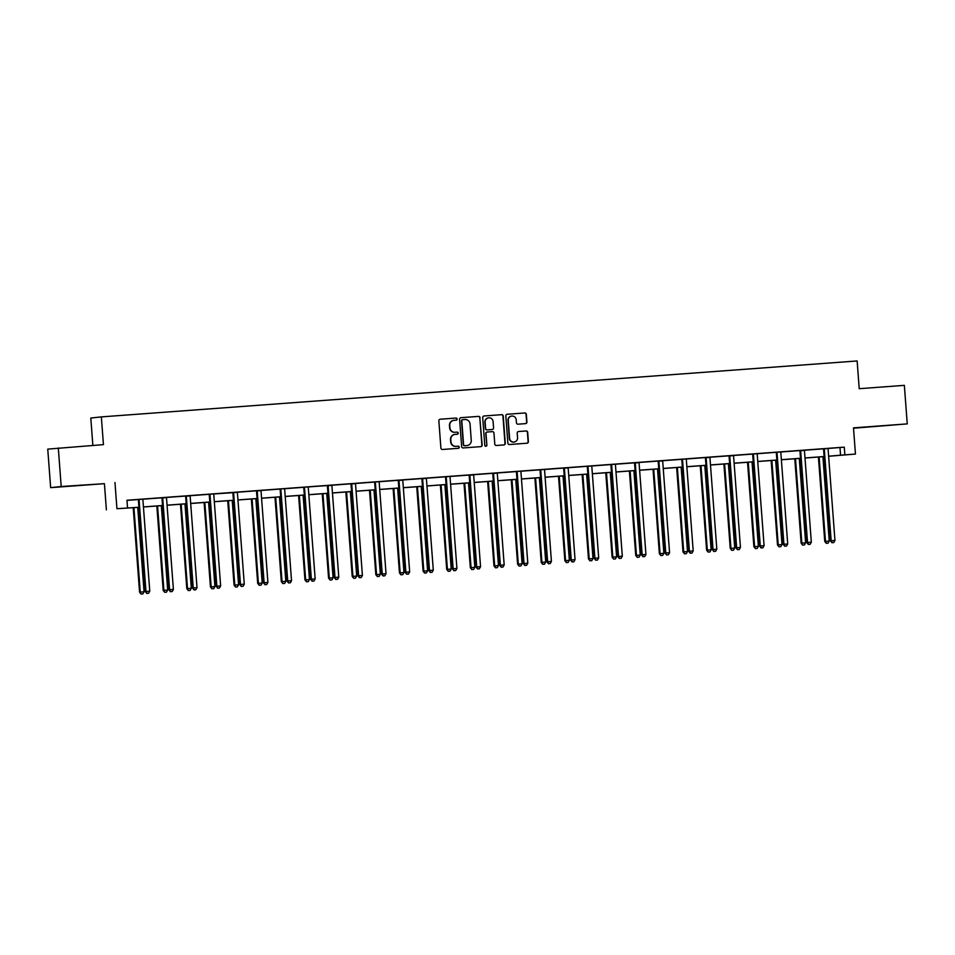 <?xml version="1.0" encoding="UTF-8"?>
<svg xmlns="http://www.w3.org/2000/svg" width="955" height="955" viewBox="0 0 955 955"><rect width="100%" height="100%" fill="white"/><g stroke="black" fill="none" stroke-linecap="round" stroke-linejoin="round"><path stroke-width="1.43" d="M457.135 419.03A1.062 1.039 83.8 0 0 456.024 418.051L440.219 419.221A1.516 1.492 83.8 0 0 438.846 420.845L440.9 448.074A1.516 1.492 83.8 0 0 442.499 449.483L458.293 448.313A1.062 1.039 83.8 0 0 459.26 447.167A1.062 1.039 83.8 0 0 458.137 446.188L456.096 446.343A4.859 4.775 83.8 0 1 450.975 441.855L450.796 439.587A4.859 4.775 83.8 0 1 455.189 434.394L457.242 434.239A1.062 1.039 83.8 0 0 458.197 433.104A1.062 1.039 83.8 0 0 457.075 432.126L455.034 432.269A4.859 4.775 83.8 0 1 449.912 427.78L449.745 425.512A4.859 4.775 83.8 0 1 454.138 420.319L456.18 420.176A1.062 1.039 83.8 0 0 457.135 419.03M456.036 420.176A1.062 1.039 83.8 0 0 456.86 419.066A1.062 1.039 83.8 0 0 455.738 418.087L440.052 419.245M458.149 448.313A1.062 1.039 83.8 0 0 458.973 447.203A1.062 1.039 83.8 0 0 457.851 446.224L456.096 446.343M457.087 434.25A1.062 1.039 83.8 0 0 457.911 433.128A1.062 1.039 83.8 0 0 456.788 432.149L455.034 432.269M880.725 425.954L866.472 427.1L880.725 425.954M81.629 485.104L67.375 486.25L81.629 485.104M525.548 423.626A1.516 1.492 83.8 0 0 526.921 422.003L526.336 414.363A1.516 1.492 83.8 0 0 524.737 412.966L507.201 414.267A1.516 1.492 83.8 0 0 505.828 415.891L507.869 443.12A1.516 1.492 83.8 0 0 509.469 444.517L527.017 443.216A1.516 1.492 83.8 0 0 528.39 441.604L527.697 432.364A1.516 1.492 83.8 0 0 526.098 430.968L518.589 431.529A1.516 1.492 83.8 0 0 517.216 433.14L517.562 437.724A4.059 3.987 83.8 0 1 514.017 442.046A4.059 3.987 83.8 0 1 509.6 438.309L508.251 420.379A4.059 3.987 83.8 0 1 511.796 416.058A4.059 3.987 83.8 0 1 516.213 419.794L516.44 422.779A1.516 1.492 83.8 0 0 518.04 424.187L525.548 423.626M828.212 448.48L844.268 447.143L844.853 454.855L855.453 454.067L828.63 456.263M58.303 447.979L61.204 486.513L50.651 487.647L47.75 449.125L103.438 444.636L101.349 416.893L857.136 360.954L859.214 388.697L904.349 385.354L907.25 423.889L853.484 427.864L855.453 454.067M50.651 487.647L104.417 483.672L61.204 486.513M114.97 482.526L116.94 508.729L138.929 507.248M844.268 447.143L126.967 500.241L127.54 507.941M480.102 417.789A1.516 1.492 83.8 0 0 478.503 416.392L460.967 417.681A1.516 1.492 83.8 0 0 459.594 419.305L461.635 446.534A1.516 1.492 83.8 0 0 463.235 447.943L480.783 446.642A1.516 1.492 83.8 0 0 482.156 445.018L479.816 417.824A1.516 1.492 83.8 0 0 478.216 416.416L460.799 417.705M484.078 415.974L501.626 414.673A1.516 1.492 83.8 0 1 503.225 416.082L505.267 443.311A1.516 1.492 83.8 0 1 503.894 444.935L496.385 445.484A1.516 1.492 83.8 0 1 494.786 444.087L493.962 433.045A1.516 1.492 83.8 0 0 492.362 431.636L487.384 432.006A1.516 1.492 83.8 0 0 486.011 433.63L486.871 445.126A1.062 1.039 83.8 0 1 485.94 446.26A1.062 1.039 83.8 0 1 484.794 445.281L482.705 417.598A1.516 1.492 83.8 0 1 484.03 415.974L484.078 415.974A1.516 1.492 83.8 0 0 484.03 415.974M853.507 428.222L907.25 423.889M101.349 416.893L90.797 418.039L92.862 445.424M126.979 500.384L138.165 499.561M143.023 499.202L161.801 497.806M166.648 497.448L185.425 496.063M190.272 495.705L209.05 494.308M213.896 493.95L237.485 492.362A1.54 1.516 83.8 0 0 237.413 492.935L244.277 584.174L240.493 584.46L233.629 493.222A1.54 1.516 83.8 0 0 233.474 492.649L233.366 492.434M237.532 492.207L256.31 490.81M261.157 490.452L279.934 489.067M284.781 488.709L303.559 487.313M303.535 487.265L327.183 485.57M332.042 485.212L350.819 483.815M355.666 483.457L374.444 482.072M379.29 481.714L398.068 480.317M402.926 479.959L421.704 478.574M426.551 478.204L445.328 476.82M450.175 476.461L468.953 475.077M473.799 474.707L492.577 473.322M497.436 472.964L516.213 471.579M521.06 471.209L563.462 468.081M568.309 467.711L587.086 466.327M591.945 465.968L634.347 462.829M639.193 462.471L657.971 461.074M662.818 460.716L681.595 459.331M686.454 458.973L705.232 457.576M710.078 457.218L728.856 455.833M733.703 455.475L752.48 454.079M757.339 453.721L780.975 451.918M780.963 451.978L799.741 450.581M804.588 450.223L823.365 448.838M143.035 499.143L138.141 499.513M170.682 591.646L172.187 591.539L170.682 591.646L169.608 589.701L173.392 589.426L166.528 498.188A1.54 1.516 83.8 0 1 166.6 497.603L161.873 497.973A1.54 1.516 83.8 0 1 162.028 498.546L168.892 589.784L169.608 589.701L162.744 498.462A1.54 1.516 83.8 0 0 162.589 497.901L162.481 497.686M194.307 589.904L195.823 589.784L194.307 589.904L193.232 587.958L197.017 587.683L190.152 496.433A1.54 1.516 83.8 0 1 190.224 495.86L185.509 496.23A1.54 1.516 83.8 0 1 185.664 496.791L192.516 588.029L193.232 587.958L186.368 496.719A1.54 1.516 83.8 0 0 186.225 496.146L186.118 495.932M213.92 493.902L209.026 494.26M265.192 584.651L266.708 584.544L265.192 584.651L264.117 582.705L267.901 582.431L261.037 491.192A1.54 1.516 83.8 0 1 261.109 490.607L256.394 490.977A1.54 1.516 83.8 0 1 256.537 491.55L263.401 582.789L264.117 582.705L257.253 491.467A1.54 1.516 83.8 0 0 257.098 490.906L256.99 490.691M284.805 488.65L279.911 489.008M336.065 579.41L337.581 579.291L336.065 579.41L335.002 577.465L338.786 577.178L331.922 485.94A1.54 1.516 83.8 0 1 331.994 485.367L327.267 485.737A1.54 1.516 83.8 0 1 327.422 486.298L334.286 577.536L335.002 577.465L328.138 486.226A1.54 1.516 83.8 0 0 327.983 485.653L327.875 485.438M359.701 577.656L361.217 577.548L359.701 577.656L358.626 575.71L362.411 575.435L355.546 484.197A1.54 1.516 83.8 0 1 355.618 483.612L350.903 483.982A1.54 1.516 83.8 0 1 351.046 484.555L357.91 575.793L358.626 575.71L351.762 484.471A1.54 1.516 83.8 0 0 351.607 483.91L351.5 483.696M379.314 481.654L374.42 482.012M406.949 574.158L408.465 574.051L406.949 574.158L405.875 572.212L409.671 571.938L402.807 480.699A1.54 1.516 83.8 0 1 402.867 480.114L398.151 480.484A1.54 1.516 83.8 0 1 398.307 481.057L405.171 572.296L405.875 572.212L399.023 480.974A1.54 1.516 83.8 0 0 398.868 480.413L398.76 480.186M430.586 572.415L432.09 572.296L430.586 572.415L429.511 570.469L433.295 570.183L426.431 478.944A1.54 1.516 83.8 0 1 426.503 478.371L421.776 478.742A1.54 1.516 83.8 0 1 421.931 479.303L428.795 570.541L429.511 570.469L422.647 479.231A1.54 1.516 83.8 0 0 422.492 478.658L422.385 478.443M450.187 476.414L445.305 476.772M477.834 568.917L479.35 568.798L477.834 568.917L476.76 566.972L480.544 566.685L473.692 475.447A1.54 1.516 83.8 0 1 473.752 474.874L469.036 475.244A1.54 1.516 83.8 0 1 469.192 475.805L476.044 567.043L476.76 566.972L469.908 475.733A1.54 1.516 83.8 0 0 469.753 475.16L469.645 474.945M501.459 567.163L502.975 567.055L501.459 567.163L500.384 565.217L504.18 564.942L497.316 473.704A1.54 1.516 83.8 0 1 497.388 473.119L492.661 473.489A1.54 1.516 83.8 0 1 492.816 474.062L499.68 565.3L500.384 565.217L493.532 473.978A1.54 1.516 83.8 0 0 493.377 473.417L493.269 473.191M521.072 471.161L516.189 471.519M572.343 561.922L573.86 561.803L572.343 561.922L571.269 559.976L575.053 559.69L568.201 468.451A1.54 1.516 83.8 0 1 568.261 467.866L563.546 468.248A1.54 1.516 83.8 0 1 563.701 468.81L570.565 560.048L571.269 559.976L564.417 468.738A1.54 1.516 83.8 0 0 564.262 468.165L564.154 467.95M591.957 465.921L587.062 466.279M643.228 556.67L644.744 556.562L643.228 556.67L642.154 554.724L645.938 554.449L639.086 463.211A1.54 1.516 83.8 0 1 639.146 462.626L634.43 462.996A1.54 1.516 83.8 0 1 634.586 463.569L641.438 554.807L642.154 554.724L635.29 463.485A1.54 1.516 83.8 0 0 635.147 462.924L635.039 462.698M666.853 554.927L668.369 554.807L666.853 554.927L665.778 552.981L669.574 552.694L662.71 461.456A1.54 1.516 83.8 0 1 662.77 460.871L658.055 461.253A1.54 1.516 83.8 0 1 658.21 461.814L665.074 553.052L665.778 552.981L658.926 461.743A1.54 1.516 83.8 0 0 658.771 461.17L658.663 460.955M686.466 458.925L681.572 459.283M714.113 551.429L715.629 551.31L714.113 551.429L713.039 549.483L716.823 549.197L709.959 457.958A1.54 1.516 83.8 0 1 710.031 457.373L705.315 457.755A1.54 1.516 83.8 0 1 705.459 458.316L712.323 549.555L713.039 549.483L706.175 458.245A1.54 1.516 83.8 0 0 706.02 457.672L705.912 457.457M737.738 549.674L739.254 549.567L737.738 549.674L736.663 547.728L740.447 547.454L733.595 456.215A1.54 1.516 83.8 0 1 733.655 455.631L728.94 456.001A1.54 1.516 83.8 0 1 729.095 456.574L735.947 547.812L736.663 547.728L729.799 456.49A1.54 1.516 83.8 0 0 729.656 455.929L729.548 455.702M757.351 453.673L752.456 454.031M808.622 544.422L810.138 544.314L808.622 544.422L807.548 542.488L811.332 542.201L804.468 450.963A1.54 1.516 83.8 0 1 804.54 450.378L799.824 450.76A1.54 1.516 83.8 0 1 799.98 451.321L806.832 542.559L807.548 542.488L800.684 451.249A1.54 1.516 83.8 0 0 800.529 450.676L800.433 450.462M828.236 448.42L823.449 449.005A1.54 1.516 83.8 0 1 823.604 449.578L830.456 540.817L831.172 540.733L824.32 449.495A1.54 1.516 83.8 0 0 824.165 448.934L824.058 448.707M138.929 507.32L116.94 508.729M104.417 483.672L106.387 509.875M828.63 456.192L844.853 454.855M143.429 506.914L162.553 505.505M167.053 505.171L186.177 503.751M190.678 503.416L209.814 502.008M214.314 501.673L233.438 500.253M237.938 499.919L257.062 498.51M261.563 498.176L280.686 496.755M285.199 496.421L304.323 495.012M308.823 494.678L327.947 493.258M332.447 492.923L351.571 491.503M356.072 491.18L375.208 489.76M379.708 489.426L398.832 488.005M403.332 487.683L422.456 486.262M426.957 485.928L446.081 484.507M450.581 484.185L469.717 482.764M474.217 482.43L493.341 481.01M497.842 480.687L516.965 479.267M521.466 478.933L540.59 477.512M545.09 477.19L564.226 475.769M568.726 475.435L587.85 474.014M592.351 473.692L611.475 472.271M615.975 471.937L635.099 470.517M639.611 470.182L658.735 468.774M663.236 468.439L682.359 467.019M686.86 466.685L705.984 465.276M710.484 464.942L729.62 463.521M734.12 463.187L753.244 461.778M757.745 461.444L776.869 460.024M781.369 459.689L800.493 458.281M804.993 457.946L824.129 456.526M824.129 456.597L805.005 458.018M800.505 458.352L781.381 459.761M776.869 460.095L757.745 461.516M753.244 461.85L734.12 463.259M729.62 463.593L710.496 465.013M705.996 465.348L686.872 466.756M682.359 467.091L663.236 468.511M658.735 468.845L639.611 470.254M635.111 470.588L615.987 472.009M611.487 472.343L592.351 473.752M587.85 474.086L568.726 475.506M564.226 475.841L545.102 477.249M540.602 477.584L521.478 479.004M516.977 479.338L497.842 480.747M493.341 481.081L474.217 482.502M469.717 482.836L450.593 484.245M446.092 484.579L426.969 486M422.456 486.334L403.332 487.742M398.832 488.077L379.708 489.497M375.208 489.831L356.084 491.24M351.583 491.574L332.447 492.995M327.947 493.329L308.823 494.738M304.323 495.072L285.199 496.493M280.698 496.827L261.575 498.235M257.074 498.57L237.938 499.99M233.438 500.325L214.314 501.733M209.814 502.067L190.69 503.488M186.189 503.822L167.065 505.231M162.565 505.565L143.429 506.986M839.994 447.608L840.567 455.308M453.84 420.355A4.859 4.775 83.8 0 0 449.459 425.548L449.745 425.512M454.747 432.305A4.859 4.775 83.8 0 1 449.626 427.816L449.459 425.548M454.89 434.418A4.859 4.775 83.8 0 0 450.509 439.61L450.796 439.587M455.81 446.367A4.859 4.775 83.8 0 1 450.688 441.879L450.509 439.61M480.663 446.654A1.516 1.492 83.8 0 0 481.869 445.054L479.816 417.824M462.757 419.687A1.062 1.039 83.8 0 0 461.802 420.821L463.593 444.72A1.062 1.039 83.8 0 0 464.715 445.699L466.864 445.543A4.859 4.775 83.8 0 0 471.269 440.351L470.039 424.008A4.859 4.775 83.8 0 0 464.918 419.52L462.757 419.687M462.435 419.723L462.471 419.711A1.062 1.039 83.8 0 0 461.516 420.845L461.802 420.821M466.589 445.579L466.864 445.543A4.859 4.775 83.8 0 1 466.589 445.579L464.428 445.734A1.062 1.039 83.8 0 1 463.306 444.755L461.516 420.845M483.91 415.998L501.626 414.673M503.774 444.946A1.516 1.492 83.8 0 0 504.98 443.335L502.939 416.105A1.516 1.492 83.8 0 0 501.339 414.709M487.277 432.018L487.098 432.042A1.516 1.492 83.8 0 0 485.725 433.666L486.871 445.126M485.797 446.272A1.062 1.039 83.8 0 0 486.584 445.161M493.102 421.585A4.059 3.987 83.8 0 0 488.685 417.836A4.059 3.987 83.8 0 0 485.14 422.17L485.618 428.485A1.516 1.492 83.8 0 0 487.217 429.893L492.195 429.523A1.516 1.492 83.8 0 0 493.568 427.9L493.102 421.585M488.542 417.86A4.059 3.987 83.8 0 0 484.854 422.206L485.14 422.17M492.016 429.547A1.516 1.492 83.8 0 1 491.968 429.547A1.516 1.492 83.8 0 0 491.968 429.547L486.931 429.917A1.516 1.492 83.8 0 1 485.331 428.52L484.854 422.206M511.653 416.07A4.059 3.987 83.8 0 0 507.976 420.415L508.251 420.379M513.874 442.07A4.059 3.987 83.8 0 1 509.313 438.345L507.976 420.415M526.897 443.227A1.516 1.492 83.8 0 0 528.103 441.628L527.411 432.4A1.516 1.492 83.8 0 0 525.811 431.003L518.422 431.541M525.429 423.638A1.516 1.492 83.8 0 0 526.635 422.038L526.062 414.398A1.516 1.492 83.8 0 0 524.45 413.002L507.033 414.291M133.211 507.738L139.561 592.148L144.062 591.79L137.711 507.403M133.927 507.69L140.266 592.076L141.054 594.046L142.856 593.903L141.34 594.01M144.062 591.79L142.856 593.903M141.054 594.046L139.561 592.148M139.12 500.217L138.403 500.289L145.267 591.527L145.972 591.455L139.12 500.217A1.54 1.516 83.8 0 0 138.964 499.644L138.857 499.429M147.046 593.401L148.562 593.282L147.046 593.401L145.972 591.455L149.768 591.181L142.904 499.931A1.54 1.516 83.8 0 1 142.975 499.358L143.047 499.119M138.403 500.289A1.54 1.516 83.8 0 0 138.248 499.728L138.129 499.489M145.267 591.527L146.76 593.425M148.562 593.282L149.768 591.181M156.835 505.995L163.186 590.405L167.686 590.047L161.335 505.661M157.551 505.935L163.902 590.321L164.69 592.291L166.48 592.148L164.976 592.267M167.686 590.047L166.48 592.148M164.69 592.291L163.186 590.405M180.471 504.24L186.81 588.65L191.31 588.292L184.972 503.906M181.175 504.192L187.526 588.578L188.314 590.548L190.117 590.405L188.601 590.512M191.31 588.292L190.117 590.405M188.314 590.548L186.81 588.65M168.892 589.784L170.396 591.682M172.187 591.539L173.392 589.426M192.516 588.029L194.02 589.927M195.823 589.784L197.017 587.683M204.095 502.497L210.446 586.907L214.935 586.549L208.596 502.163M204.812 502.437L211.151 586.824L211.938 588.793L213.741 588.65L212.225 588.769M214.935 586.549L213.741 588.65M211.938 588.793L210.446 586.907M227.72 500.742L234.071 585.152L238.571 584.794L232.22 500.408M228.436 500.695L234.787 585.081L235.563 587.05L237.365 586.907L235.849 587.015M238.571 584.794L237.365 586.907M235.563 587.05L234.071 585.152M251.344 498.999L257.695 583.41L262.195 583.051L255.845 498.665M252.06 498.94L258.411 583.326L259.199 585.296L261.002 585.152L259.485 585.272M262.195 583.051L261.002 585.152M259.199 585.296L257.695 583.41M210.005 494.965L209.288 495.048L216.152 586.286L216.857 586.203L210.005 494.965A1.54 1.516 83.8 0 0 209.849 494.404L209.742 494.189M217.931 588.149L219.447 588.041L217.931 588.149L216.857 586.203L220.641 585.928L213.789 494.69A1.54 1.516 83.8 0 1 213.848 494.105L213.92 493.878M209.288 495.048A1.54 1.516 83.8 0 0 209.133 494.475L209.014 494.236M216.152 586.286L217.645 588.185M219.447 588.041L220.641 585.928M241.555 586.406L243.071 586.286L241.555 586.406L239.777 584.532L232.913 493.293A1.54 1.516 83.8 0 0 232.757 492.732L232.638 492.494M239.777 584.532L241.269 586.43M243.071 586.286L244.277 584.174M263.401 582.789L264.905 584.687M266.708 584.544L267.901 582.431M280.877 489.724L280.173 489.796L287.025 581.034L287.742 580.962L280.877 489.724A1.54 1.516 83.8 0 0 280.734 489.151L280.627 488.936M288.816 582.908L290.332 582.789L288.816 582.908L287.742 580.962L291.526 580.676L284.674 489.438A1.54 1.516 83.8 0 1 284.733 488.865L284.805 488.626M280.173 489.796A1.54 1.516 83.8 0 0 280.018 489.235L279.899 488.996M287.025 581.034L288.529 582.932M290.332 582.789L291.526 580.676M304.514 487.969L303.797 488.053L310.662 579.291L311.366 579.207L304.514 487.969A1.54 1.516 83.8 0 0 304.359 487.408L304.251 487.193M312.44 581.153L313.956 581.046L312.44 581.153L311.366 579.207L315.162 578.933L308.298 487.695A1.54 1.516 83.8 0 1 308.358 487.11L308.429 486.883M303.797 488.053A1.54 1.516 83.8 0 0 303.642 487.48L303.523 487.241M310.662 579.291L312.154 581.189M313.956 581.046L315.162 578.933M334.286 577.536L335.79 579.434M337.581 579.291L338.786 577.178M357.91 575.793L359.414 577.691M361.217 577.548L362.411 575.435M375.387 482.729L374.682 482.8L381.534 574.039L382.251 573.967L375.387 482.729A1.54 1.516 83.8 0 0 375.243 482.156L375.136 481.941M383.325 575.913L384.841 575.793L383.325 575.913L382.251 573.967L386.035 573.68L379.183 482.442A1.54 1.516 83.8 0 1 379.242 481.869L379.314 481.63M374.682 482.8A1.54 1.516 83.8 0 0 374.527 482.239L374.408 481.989M381.534 574.039L383.039 575.937M384.841 575.793L386.035 573.68M405.171 572.296L406.663 574.194M408.465 574.051L409.671 571.938M428.795 570.541L430.299 572.439M432.09 572.296L433.295 570.183M446.272 477.476L445.567 477.56L452.419 568.798L453.136 568.714L446.272 477.476A1.54 1.516 83.8 0 0 446.116 476.915L446.021 476.688M454.21 570.66L455.726 570.553L454.21 570.66L453.136 568.714L456.92 568.44L450.056 477.202A1.54 1.516 83.8 0 1 450.127 476.617L450.199 476.39M445.567 477.56A1.54 1.516 83.8 0 0 445.412 476.987L445.293 476.748M452.419 568.798L453.923 570.696M455.726 570.553L456.92 568.44M476.044 567.043L477.548 568.941M479.35 568.798L480.544 566.685M499.68 565.3L501.172 567.198M502.975 567.055L504.18 564.942M517.156 472.236L516.44 472.307L523.304 563.546L524.02 563.474L517.156 472.236A1.54 1.516 83.8 0 0 517.001 471.663L516.894 471.448M525.095 565.42L526.599 565.3L525.095 565.42L524.02 563.474L527.805 563.187L520.941 471.949A1.54 1.516 83.8 0 1 521.012 471.364L521.084 471.137M516.44 472.307A1.54 1.516 83.8 0 0 516.297 471.746L516.178 471.495M523.304 563.546L524.808 565.444M526.599 565.3L527.805 563.187M540.781 470.481L540.076 470.564L546.929 561.803L547.645 561.719L540.781 470.481A1.54 1.516 83.8 0 0 540.637 469.92L540.53 469.693M548.719 563.665L550.235 563.557L548.719 563.665L547.645 561.719L551.429 561.445L544.577 470.206A1.54 1.516 83.8 0 1 544.637 469.621L544.708 469.382M540.076 470.564A1.54 1.516 83.8 0 0 539.921 469.991L539.802 469.753M546.929 561.803L548.433 563.701M550.235 563.557L551.429 561.445M570.565 560.048L572.057 561.946M573.86 561.803L575.053 559.69M588.041 466.983L587.325 467.067L594.189 558.305L594.905 558.221L588.041 466.983A1.54 1.516 83.8 0 0 587.886 466.422L587.779 466.195M595.968 560.167L597.484 560.06L595.968 560.167L594.905 558.221L598.69 557.947L591.825 466.709A1.54 1.516 83.8 0 1 591.897 466.124L591.969 465.885M587.325 467.067A1.54 1.516 83.8 0 0 587.17 466.494L587.05 466.255M594.189 558.305L595.681 560.203M597.484 560.06L598.69 557.947M611.666 465.24L610.949 465.312L617.813 556.55L618.53 556.479L611.666 465.24A1.54 1.516 83.8 0 0 611.51 464.667L611.403 464.452M619.604 558.424L621.12 558.305L619.604 558.424L618.53 556.479L622.314 556.192L615.45 464.954A1.54 1.516 83.8 0 1 615.521 464.369L615.593 464.142M610.949 465.312A1.54 1.516 83.8 0 0 610.806 464.751L610.687 464.5M617.813 556.55L619.317 558.448M621.12 558.305L622.314 556.192M641.438 554.807L642.942 556.705M644.744 556.562L645.938 554.449M274.98 497.245L281.319 581.655L285.82 581.297L279.481 496.91M275.697 497.197L282.035 581.583L282.823 583.553L284.626 583.41L283.11 583.517M285.82 581.297L284.626 583.41M282.823 583.553L281.319 581.655M298.605 495.502L304.955 579.912L309.456 579.554L303.105 495.168M299.321 495.442L305.66 579.828L306.448 581.798L308.25 581.655L306.734 581.774M309.456 579.554L308.25 581.655M306.448 581.798L304.955 579.912M322.229 493.747L328.58 578.157L333.08 577.799L326.729 493.413M322.945 493.699L329.296 578.085L330.084 580.055L331.874 579.912L330.358 580.019M333.08 577.799L331.874 579.912M330.084 580.055L328.58 578.157M345.853 492.004L352.204 576.414L356.704 576.056L350.366 491.67M346.57 491.944L352.92 576.331L353.708 578.3L355.511 578.157L353.995 578.276M356.704 576.056L355.511 578.157M353.708 578.3L352.204 576.414M369.49 490.249L375.828 574.659L380.329 574.301L373.99 489.915M370.206 490.202L376.545 574.588L377.332 576.557L379.135 576.414L377.619 576.522M380.329 574.301L379.135 576.414M377.332 576.557L375.828 574.659M393.114 488.506L399.465 572.916L403.965 572.558L397.614 488.172M393.83 488.447L400.169 572.833L400.957 574.803L402.759 574.659L401.243 574.779M403.965 572.558L402.759 574.659M400.957 574.803L399.465 572.916M416.738 486.752L423.089 571.162L427.589 570.804L421.239 486.417M417.454 486.704L423.805 571.09L424.593 573.06L426.384 572.916L424.88 573.024M427.589 570.804L426.384 572.916M424.593 573.06L423.089 571.162M440.374 485.009L446.713 569.407L451.214 569.061L444.875 484.674M441.079 484.949L447.429 569.335L448.217 571.305L450.02 571.162L448.504 571.281M451.214 569.061L450.02 571.162M448.217 571.305L446.713 569.407M463.999 483.254L470.338 567.664L474.838 567.306L468.499 482.92M464.715 483.206L471.054 567.592L471.842 569.562L473.644 569.419L472.128 569.526M474.838 567.306L473.644 569.419M471.842 569.562L470.338 567.664M487.623 481.511L493.974 565.909L498.474 565.563L492.123 481.177M488.339 481.451L494.678 565.838L495.466 567.807L497.269 567.664L495.752 567.783M498.474 565.563L497.269 567.664M495.466 567.807L493.974 565.909M511.247 479.756L517.598 564.166L522.099 563.808L515.748 479.422M511.964 479.708L518.314 564.095L519.102 566.064L520.893 565.921L519.389 566.029M522.099 563.808L520.893 565.921M519.102 566.064L517.598 564.166M534.884 478.013L541.222 562.411L545.723 562.065L539.384 477.679M535.6 477.954L541.939 562.34L542.726 564.31L544.529 564.166L543.013 564.286M545.723 562.065L544.529 564.166M542.726 564.31L541.222 562.411M558.508 476.259L564.859 560.669L569.347 560.31L563.008 475.924M559.224 476.211L565.563 560.585L566.351 562.567L568.153 562.423L566.637 562.531M569.347 560.31L568.153 562.423M566.351 562.567L564.859 560.669M582.132 474.516L588.483 558.914L592.983 558.568L586.633 474.181M582.848 474.456L589.199 558.842L589.987 560.812L591.778 560.669L590.262 560.788M592.983 558.568L591.778 560.669M589.987 560.812L588.483 558.914M605.757 472.761L612.107 557.171L616.608 556.813L610.269 472.427M606.473 472.713L612.824 557.087L613.611 559.069L615.414 558.926L613.898 559.033M616.608 556.813L615.414 558.926M613.611 559.069L612.107 557.171M629.393 471.018L635.732 555.416L640.232 555.058L633.893 470.684M630.109 470.958L636.448 555.344L637.236 557.314L639.038 557.171L637.522 557.29M640.232 555.058L639.038 557.171M637.236 557.314L635.732 555.416M653.017 469.263L659.368 553.673L663.868 553.315L657.518 468.929M653.733 469.215L660.072 553.59L660.86 555.571L662.663 555.428L661.147 555.535M663.868 553.315L662.663 555.428M660.86 555.571L659.368 553.673M676.641 467.52L682.992 551.918L687.493 551.56L681.142 467.186M677.358 467.461L683.708 551.847L684.496 553.816L686.287 553.673L684.771 553.793M687.493 551.56L686.287 553.673M684.496 553.816L682.992 551.918M665.074 553.052L666.566 554.951M668.369 554.807L669.574 552.694M682.55 459.988L681.834 460.071L688.698 551.31L689.414 551.226L682.55 459.988A1.54 1.516 83.8 0 0 682.395 459.427L682.288 459.2M690.477 553.172L691.993 553.064L690.477 553.172L689.414 551.226L693.199 550.951L686.335 459.713A1.54 1.516 83.8 0 1 686.406 459.128L686.478 458.889M681.834 460.071A1.54 1.516 83.8 0 0 681.679 459.498L681.572 459.26M688.698 551.31L690.202 553.208M691.993 553.064L693.199 550.951M700.266 465.765L706.616 550.176L711.117 549.817L704.778 465.431M700.982 465.718L707.333 550.092L708.121 552.074L709.923 551.93L708.407 552.038M711.117 549.817L709.923 551.93M708.121 552.074L706.616 550.176M712.323 549.555L713.827 551.453M715.629 551.31L716.823 549.197M723.902 464.011L730.241 548.421L734.741 548.063L728.402 463.688M724.618 463.963L730.957 548.349L731.745 550.319L733.547 550.176L732.031 550.295M734.741 548.063L733.547 550.176M731.745 550.319L730.241 548.421M735.947 547.812L737.451 549.71M739.254 549.567L740.447 547.454M747.526 462.268L753.877 546.678L758.377 546.32L752.027 461.934M748.242 462.22L754.581 546.594L755.369 548.576L757.172 548.433L755.656 548.54M758.377 546.32L757.172 548.433M755.369 548.576L753.877 546.678M753.435 454.747L752.719 454.819L759.583 546.057L760.287 545.985L753.435 454.747A1.54 1.516 83.8 0 0 753.28 454.174L753.173 453.959M761.362 547.931L762.878 547.812L761.362 547.931L760.287 545.985L764.084 545.699L757.22 454.461A1.54 1.516 83.8 0 1 757.279 453.876L757.363 453.649M752.719 454.819A1.54 1.516 83.8 0 0 752.564 454.258L752.445 454.007M759.583 546.057L761.075 547.955M762.878 547.812L764.084 545.699M771.151 460.513L777.501 544.923L782.002 544.565L775.651 460.191M771.867 460.465L778.218 544.851L779.005 546.821L780.796 546.678L779.292 546.797M782.002 544.565L780.796 546.678M779.005 546.821L777.501 544.923M777.06 452.992L776.343 453.076L783.207 544.314L783.924 544.231L777.06 452.992A1.54 1.516 83.8 0 0 776.904 452.431L776.797 452.204M784.998 546.176L786.502 546.069L784.998 546.176L783.924 544.231L787.708 543.956L780.844 452.718A1.54 1.516 83.8 0 1 780.915 452.133L780.987 451.894M776.343 453.076A1.54 1.516 83.8 0 0 776.188 452.503L776.081 452.264M783.207 544.314L784.712 546.212M786.502 546.069L787.708 543.956M794.787 458.77L801.126 543.18L805.626 542.822L799.287 458.436M795.491 458.722L801.842 543.097L802.63 545.078L804.432 544.935L802.916 545.042M805.626 542.822L804.432 544.935M802.63 545.078L801.126 543.18M806.832 542.559L808.336 544.457M810.138 544.314L811.332 542.201M818.411 457.015L824.75 541.425L829.25 541.067L822.912 456.693M819.127 456.968L825.466 541.354L826.254 543.323L828.057 543.18L826.541 543.3M829.25 541.067L828.057 543.18M826.254 543.323L824.75 541.425M832.247 542.679L833.763 542.571L832.247 542.679L831.172 540.733L834.957 540.458L828.104 449.22A1.54 1.516 83.8 0 1 828.164 448.635L828.236 448.396M830.456 540.817L831.96 542.715M833.763 542.571L834.957 540.458M138.964 499.644L138.248 499.728M162.744 498.462L162.028 498.546M162.589 497.901L161.873 497.973M186.368 496.719L185.664 496.791M186.225 496.146L185.509 496.23M209.849 494.404L209.133 494.475M233.629 493.222L232.913 493.293M233.474 492.649L232.757 492.732M257.253 491.467L256.537 491.55M257.098 490.906L256.394 490.977M280.734 489.151L280.018 489.235M304.359 487.408L303.642 487.48M328.138 486.226L327.422 486.298M327.983 485.653L327.267 485.737M351.762 484.471L351.046 484.555M351.607 483.91L350.903 483.982M375.243 482.156L374.527 482.239M399.023 480.974L398.307 481.057M398.868 480.413L398.151 480.484M422.647 479.231L421.931 479.303M422.492 478.658L421.776 478.742M446.116 476.915L445.412 476.987M469.908 475.733L469.192 475.805M469.753 475.16L469.036 475.244M493.532 473.978L492.816 474.062M493.377 473.417L492.661 473.489M517.001 471.663L516.297 471.746M540.637 469.92L539.921 469.991M564.417 468.738L563.701 468.81M564.262 468.165L563.546 468.248M587.886 466.422L587.17 466.494M611.51 464.667L610.806 464.751M635.29 463.485L634.586 463.569M635.147 462.924L634.43 462.996M658.926 461.743L658.21 461.814M658.771 461.17L658.055 461.253M682.395 459.427L681.679 459.498M706.175 458.245L705.459 458.316M706.02 457.672L705.315 457.755M729.799 456.49L729.095 456.574M729.656 455.929L728.94 456.001M753.28 454.174L752.564 454.258M776.904 452.431L776.188 452.503M800.684 451.249L799.98 451.321M800.529 450.676L799.824 450.76M824.32 449.495L823.604 449.578M824.165 448.934L823.449 449.005"/></g></svg>
